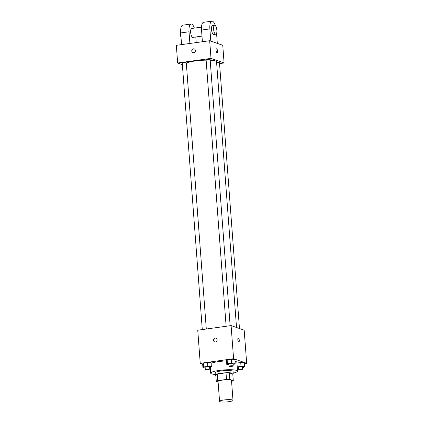 <?xml version="1.0" encoding="UTF-8"?>
<svg xmlns="http://www.w3.org/2000/svg" width="423" height="423" viewBox="0 0 423 423"><rect width="100%" height="100%" fill="white"/><g stroke="black" fill="none" stroke-linecap="round" stroke-linejoin="round"><path stroke-width="0.63" d="M220.023 401.718A6.736 1.11 -4.3 0 1 219.563 401.358A6.736 1.11 -4.3 0 1 226.194 399.746A6.736 1.11 -4.3 0 1 232.994 400.348A6.736 1.11 -4.3 0 1 227.569 401.85A6.736 1.11 -4.3 0 1 220.023 401.718M219.563 401.358L218.067 381.483A6.736 1.11 -4.3 0 1 224.698 379.87A6.736 1.11 -4.3 0 1 231.503 380.473L232.994 400.348M231.566 381.335L231.83 381.297A8.693 1.433 -4.3 0 0 233.279 380.642L229.837 379.436A8.693 1.433 -4.3 0 0 226.511 379.442L217.739 380.652A8.693 1.433 -4.3 0 0 216.285 381.313L218.099 381.943M226.511 379.442L226.014 372.816L217.242 374.027L217.739 380.652M217.242 374.027A8.693 1.433 -4.3 0 0 215.788 374.688L216.285 381.313M226.014 372.816A8.693 1.433 -4.3 0 1 229.34 372.811L229.837 379.436M233.279 380.642L232.782 374.017L229.34 372.811M232.793 374.191A8.983 1.481 175.7 0 0 233.242 373.678A8.983 1.481 175.7 0 0 221.012 373.208A8.983 1.481 175.7 0 0 215.328 375.027A8.983 1.481 175.7 0 0 215.846 375.465M215.328 375.027L215.164 372.816A8.983 1.481 -4.3 0 1 220.848 370.997A8.983 1.481 -4.3 0 1 233.073 371.468L233.242 373.678M215.286 374.466A13.473 2.221 -4.3 0 1 211.611 373.874A13.473 2.221 -4.3 0 1 210.686 373.155A13.473 2.221 -4.3 0 1 223.952 369.929A13.473 2.221 -4.3 0 1 237.552 371.135A13.473 2.221 -4.3 0 1 233.2 373.123M211.109 363.336A13.473 2.221 -4.3 0 1 226.511 360.919M235.056 361.337A13.473 2.221 -4.3 0 1 236.891 362.3L237.552 371.135M233.047 364.303L234.527 364.103L235.204 363.309L234.913 359.444L231.376 359.238L227.162 359.82L226.485 360.608L226.776 364.473L229.017 364.605M242.405 367.576L243.886 367.37L244.557 366.577L244.267 362.717L240.729 362.506L236.943 363.029L240.729 362.506L241.02 366.371L237.234 366.894M244.335 363.616L246.672 363.294L233.586 358.72L200.238 363.325L202.665 364.177M209.2 367.603L210.68 367.397L211.357 366.604L211.066 362.738L207.529 362.532L203.315 363.114L202.643 363.907L202.934 367.767L205.171 367.904M246.672 363.294L244.182 330.167L231.095 325.594L197.747 330.204L200.238 363.325M231.095 325.594L233.586 358.72M214.688 341.9A1.967 1.814 109.3 0 1 213.509 340.298A1.967 1.814 109.3 0 1 215.984 338.189A1.967 1.814 109.3 0 1 217.047 340.642A1.967 1.814 109.3 0 1 213.509 340.298A1.967 1.814 109.3 0 1 215.984 338.189M238.699 341.958A1.967 0.687 -97.9 0 1 237.853 339.949A1.967 0.687 -97.9 0 1 238.286 338.077A1.967 0.687 -97.9 0 1 239.233 339.933A1.967 0.687 -97.9 0 1 238.821 341.974A1.967 0.687 -97.9 0 1 238.699 341.958M238.281 338.083A1.967 0.687 -97.9 0 1 239.228 339.933A1.967 0.687 -97.9 0 1 238.821 341.974M186.305 63.085A15.714 2.591 -4.3 0 1 206.123 60.145M210.183 60.209A15.714 2.591 -4.3 0 1 216.544 61.8L236.526 327.492M226.136 326.281L206.101 59.849A2.02 0.333 -4.3 0 1 208.09 59.363A2.02 0.333 -4.3 0 1 210.131 59.548L230.144 325.726M202.289 329.575L182.255 63.143A2.02 0.333 -4.3 0 1 184.248 62.662A2.02 0.333 -4.3 0 1 186.289 62.842L206.302 329.02M216.613 62.726A2.02 0.333 -4.3 0 1 219.489 62.816L239.466 328.518M209.676 40.724L222.762 45.293L224.09 62.964L219.548 63.587L224.09 62.964L211.003 58.39L177.655 62.995L182.371 64.645L177.655 62.995L176.328 45.33L209.676 40.724L211.003 58.39L177.655 62.995M244.557 366.577L241.02 366.371M237.303 367.814L238.376 367.878M238.498 369.522L238.334 367.312A2.02 0.333 -4.3 0 1 240.322 366.831A2.02 0.333 -4.3 0 1 242.363 367.011L242.527 369.221A2.02 0.333 -4.3 0 1 240.899 369.67A2.02 0.333 -4.3 0 1 238.635 369.628A2.02 0.333 -4.3 0 1 238.498 369.522A2.02 0.333 -4.3 0 1 240.486 369.036A2.02 0.333 -4.3 0 1 242.527 369.221M244.267 362.717L240.729 362.506M211.357 366.604L207.82 366.397L203.606 366.979L202.934 367.767M205.298 369.549L205.129 367.338A2.02 0.333 -4.3 0 1 207.117 366.857A2.02 0.333 -4.3 0 1 209.158 367.037L209.327 369.242A2.02 0.333 -4.3 0 1 207.698 369.697A2.02 0.333 -4.3 0 1 205.435 369.654A2.02 0.333 -4.3 0 1 205.298 369.549A2.02 0.333 -4.3 0 1 207.286 369.062A2.02 0.333 -4.3 0 1 209.327 369.242M211.066 362.738L207.529 362.532L207.82 366.397M207.529 362.532L203.315 363.114L203.606 366.979M203.315 363.114L202.643 363.907M235.204 363.309L231.667 363.098L227.452 363.685L226.776 364.473M229.139 366.249L228.975 364.044A2.02 0.333 -4.3 0 1 230.963 363.558A2.02 0.333 -4.3 0 1 233.004 363.738L233.168 365.948A2.02 0.333 -4.3 0 1 231.545 366.397A2.02 0.333 -4.3 0 1 229.282 366.36A2.02 0.333 -4.3 0 1 229.139 366.249A2.02 0.333 -4.3 0 1 231.132 365.768A2.02 0.333 -4.3 0 1 233.168 365.948M234.913 359.444L231.376 359.238L231.667 363.098M231.376 359.238L227.162 359.82L227.452 363.685M227.162 359.82L226.485 360.608M217.068 52.685A1.967 0.687 82.1 0 0 217.517 50.987A1.967 0.687 -97.9 0 1 217.068 52.685A1.967 0.687 -97.9 0 1 216.121 50.829A1.967 0.687 -97.9 0 1 216.534 48.793A1.967 0.687 -97.9 0 1 217.517 50.987A1.967 0.687 82.1 0 0 216.534 48.793M224.09 62.964L211.003 58.39M194.231 48.899A1.967 1.814 -70.7 0 0 193.438 48.825A1.967 1.814 109.3 0 1 195.294 51.352A1.967 1.814 109.3 0 1 191.772 50.58A1.967 1.814 109.3 0 1 193.438 48.825A1.967 1.814 -70.7 0 0 192.936 52.611M201.501 27.12L191.682 28.478A4.489 1.565 82.1 0 0 190.741 33.142A4.489 1.565 82.1 0 0 192.909 37.377L201.988 36.119M189.901 43.453L189.023 31.783A8.983 3.135 -97.9 0 1 191.064 24.032A8.983 3.135 -97.9 0 1 194.369 28.108M196.209 42.586L195.786 36.981M215.365 25.681A8.983 3.135 82.1 0 0 211.907 21.15L203.574 22.303A8.983 3.135 82.1 0 0 201.528 30.054L202.406 41.729M191.064 24.032L182.731 25.184A8.983 3.135 82.1 0 0 180.684 32.936L181.562 44.605M180.632 30.482A4.489 1.565 82.1 0 0 181.007 37.229M214.609 25.311L212.526 25.597A4.489 1.565 82.1 0 0 211.537 29.869A4.489 1.565 82.1 0 0 213.472 34.464A4.489 1.565 82.1 0 0 213.752 34.496L215.841 34.205A4.489 1.565 -97.9 0 1 215.556 34.173A4.489 1.565 -97.9 0 1 213.626 29.578A4.489 1.565 -97.9 0 1 214.609 25.311A4.489 1.565 -97.9 0 1 216.777 29.547A4.489 1.565 -97.9 0 1 215.841 34.205M217.327 43.395L216.576 33.391M211.907 21.15A8.983 3.135 82.1 0 0 209.866 28.901L210.786 41.11M189.023 31.783L180.684 32.936M209.866 28.901L201.528 30.054M210.257 367.455L210.686 373.155"/></g></svg>
